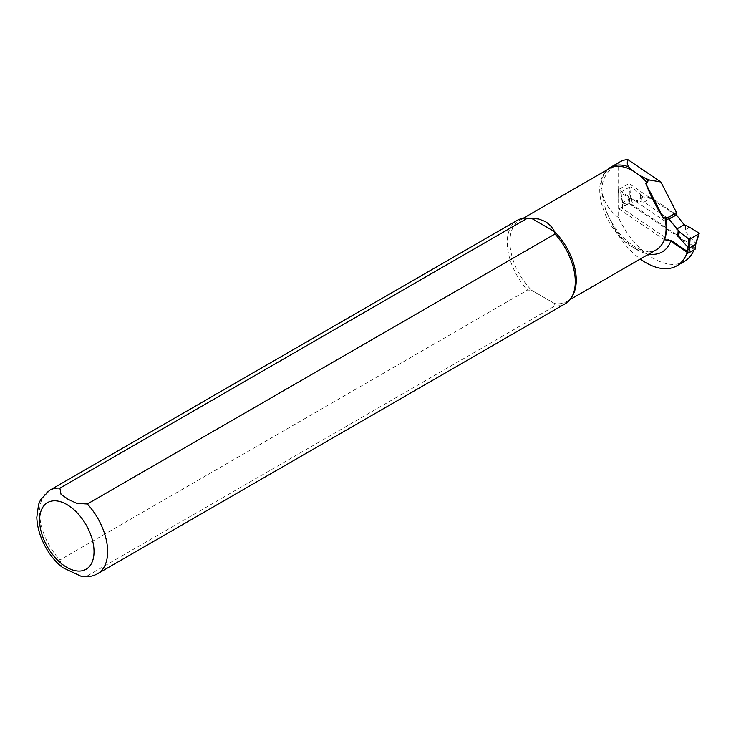 <?xml version="1.0" encoding="UTF-8"?>
<svg xmlns="http://www.w3.org/2000/svg" width="736" height="736" viewBox="0 0 736 736"><rect width="100%" height="100%" fill="white"/><g stroke="black" fill="none" stroke-linecap="round" stroke-linejoin="round"><path stroke-width="0.55" stroke-dasharray="3.68 2.76" d="M628.388 203.89A0.966 0.598 -175.5 0 1 629.74 203.955L630.154 198.766L628.756 199.189L628.388 203.89L622.26 207.423L622.693 202.713L620.926 192.068L620.954 192.933L630.918 199.06L635.656 201.195L643.991 202.124L669.07 219.135M695.428 248.796A0.966 0.598 4.5 0 0 695.152 248.326L629.74 203.955M634.138 200.164L633.678 205.942L622.674 203.09L622.26 208.279L668.04 239.338M622.26 208.279A0.966 0.598 -175.5 0 1 622.26 207.423M643.991 202.124L651.48 197.8L676.08 214.489A2.889 1.665 60 0 1 675.979 214.562A2.889 1.665 60 0 1 674.36 214.305L628.986 183.522L629.556 202.842L693.873 246.468L694.508 247.71L694.122 249.596A61.263 35.374 60 0 1 694.02 249.826M685.704 225.75L685.244 231.518L695.566 243.138L698.942 233.027M688.924 226.854L685.244 231.518M651.48 197.8L643.144 196.88L641.626 195.85L641.166 201.618L630.154 198.766M695.152 248.326L695.52 244.481M641.626 195.85L640.127 193.752L631.102 186.999L629.777 186.953L628.691 199.244L622.693 202.713M629.777 186.953L620.926 192.068M643.144 196.88L635.656 201.195M630.126 198.766L631.102 186.999M620.899 192.896L622.638 202.722M630.918 199.06L633.678 205.942M640.127 193.752L641.166 201.618M607.577 169.574A47.389 27.361 -120 0 0 604.017 174.377A47.389 27.361 -120 0 0 600.889 188.904L605.811 210.404L613.741 227.341A61.263 35.374 -120 0 0 640.302 259.008M618.626 217.792C607.678 208.969 602.122 199.134 601.956 188.287C602.168 178.609 607.724 170.099 618.626 162.748L618.626 217.792A61.263 35.374 60 0 0 684.241 261.538M618.626 162.748A47.389 27.361 60 0 1 620.108 161.782M528.696 218.141A46.911 27.085 -120 0 0 519.644 220.34A46.911 27.085 -120 0 0 531.64 290.288L527.556 290.03L59.901 560.032L62.164 567.162M517.224 220.349A48.116 27.775 -120 0 0 527.556 290.03M81.402 576.417L87.354 575.874L554.999 305.882A48.116 27.775 -120 0 0 565.331 303.683M554.999 305.882L554.558 303.517A46.911 27.085 -120 0 0 566.554 301.585A46.911 27.085 -120 0 0 572.976 294.851M554.558 303.517L531.64 290.288L554.558 303.517M688.464 252.862L694.122 249.596M687.019 252.034L694.508 247.71M686.384 250.792L693.873 246.468M665.813 220.266A2.889 1.665 60 0 1 665.436 220.653A2.889 1.665 60 0 1 663.808 220.395L618.433 189.612L628.986 183.522M618.433 189.612L619.013 208.932L629.556 202.842M619.013 208.932L664.525 239.807M613.741 227.341A51.722 29.863 -120 0 0 648.876 254.058M604.017 174.377L609.463 168.48A46.911 27.085 -120 0 0 609.463 222.649A46.911 27.085 -120 0 0 656.365 249.734C652.068 252.365 646.162 252.089 638.636 248.888C624.671 241.822 613.723 228.988 605.811 210.404M87.354 575.874A48.116 27.775 -120 0 0 97.686 573.675M49.57 490.342A48.116 27.775 -120 0 0 59.901 560.032M600.889 188.904L601.956 188.287M663.808 220.395L674.36 214.305M621.984 207.81L622.371 202.888L620.65 192.538M566.554 301.585L570.078 299.552M519.644 220.34L523.167 218.307M668.61 218.813L675.979 214.562"/><path stroke-width="1.1" d="M668.04 239.338L687.663 252.65A0.966 0.598 4.5 0 0 689.025 252.715L695.152 249.182A0.966 0.598 4.5 0 0 695.428 248.796L695.814 243.966M645.766 183.485L663.541 218.215C656.678 207.745 650.753 196.172 645.766 183.485L647.119 182.703L648.094 180.844A47.389 27.361 -120 0 0 645.978 178.627L638.857 174.855L632.73 170.697L628.452 166.741A47.389 27.361 -120 0 0 610.705 167.21L620.108 161.782A47.389 27.361 60 0 1 627.817 159.583L660.873 182.004L676.494 212.52A2.889 1.665 60 0 1 676.08 214.489L684.186 224.719L688.924 226.854L698.942 233.027L695.456 244.536L695.152 249.182M695.456 244.536L689.457 248.004L690.064 238.961L688.694 238.887L679.714 232.171L669.07 219.135L676.559 214.811M689.025 252.715L689.457 248.004M698.915 233.855L690.064 238.961M684.186 224.719L676.697 229.043M679.714 232.171L677.764 235.842L688.077 247.462L687.663 252.65M689.402 248.014L688.077 247.462M678.224 230.074L677.764 235.842M695.584 243.174L695.52 244.481L695.584 243.174M660.873 182.004L649.538 180.007L645.978 178.627M648.094 180.844L649.538 180.007M676.494 212.52L667.34 217.81L664.893 217.424L663.541 218.215M640.302 259.008A61.263 35.374 -120 0 0 676.752 265.862A61.263 35.374 -120 0 0 686.633 253.92L687.019 252.034L686.384 250.792L671.057 240.396L664.525 239.807A46.929 27.094 -120 0 0 665.813 220.266L667.34 217.81M610.705 167.21A47.389 27.361 -120 0 0 607.577 169.574M694.02 249.826A61.263 35.374 60 0 1 684.241 261.538L676.752 265.862M628.452 166.741L627.164 163.098L627.817 159.583M81.135 576.371C87.078 577.392 92.589 576.49 97.686 573.675L565.331 303.683A48.116 27.775 -120 0 0 571.918 296.774A48.116 27.775 -120 0 0 554.999 233.993L87.354 503.994L76.802 503.35L68.062 499.284L60.996 494.224L59.901 488.143L527.556 218.141L531.64 218.399A46.911 27.085 -120 0 0 528.696 218.141L526.498 218.095A48.116 27.775 -120 0 0 517.224 220.349L49.57 490.342L40.627 499.661L38.594 504.362L36.8 517.38C37.619 538.439 50.692 558.679 62.726 567.622L81.402 576.417M527.556 218.141A48.116 27.775 -120 0 0 526.498 218.095M571.918 296.774L572.976 294.851A46.911 27.085 -120 0 0 554.558 231.628L554.999 233.993M62.164 567.162L62.726 567.622M544.953 221.37C548.973 223.661 552.175 227.084 554.558 231.628L531.64 218.399L538.697 218.988L544.953 221.37M686.633 253.92L688.464 252.862M688.684 238.878L688.105 247.489M648.876 254.058A51.722 29.863 -120 0 0 671.057 240.396M632.73 170.697A46.911 27.085 -120 0 0 609.463 168.48L523.167 218.307M570.078 299.552L656.365 249.734A46.911 27.085 -120 0 0 664.893 217.424M647.119 182.703A46.911 27.085 -120 0 0 638.857 174.855M97.686 573.675A48.116 27.775 -120 0 0 87.354 503.994M59.901 488.143A48.116 27.775 -120 0 0 49.57 490.342M66.82 504.51A38.493 22.218 -120 0 0 43.249 538.044A38.493 22.218 -120 0 0 90.39 565.257A38.493 22.218 -120 0 0 66.82 504.51M695.787 244.048L699.182 233.56M665.832 220.423L668.61 218.813"/></g></svg>
